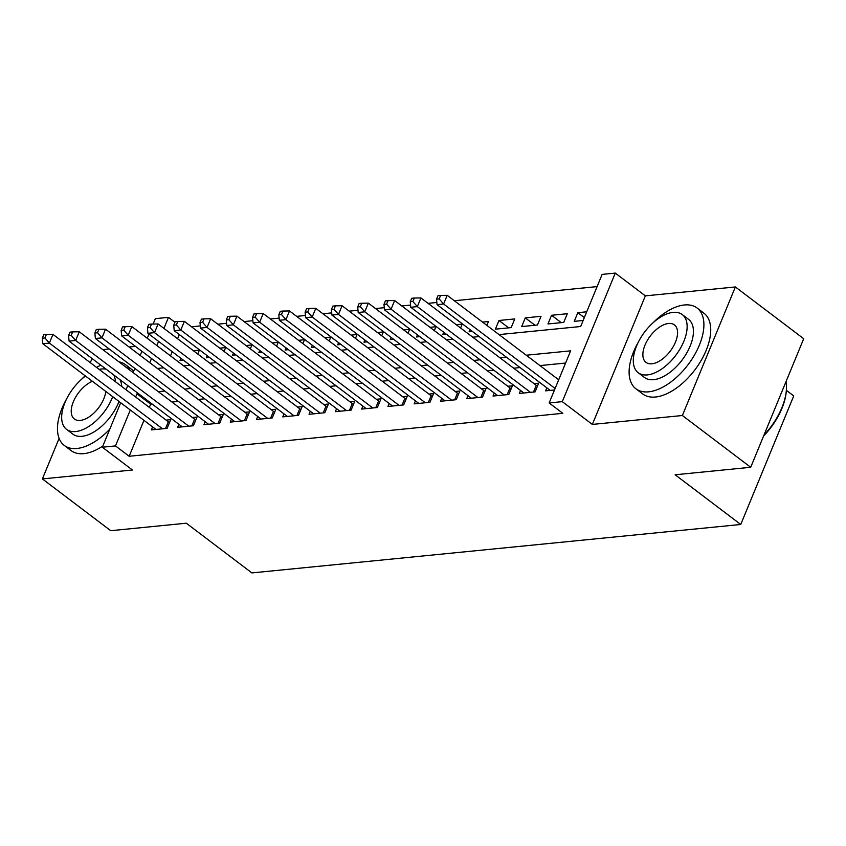 <?xml version="1.0" encoding="UTF-8"?>
<svg xmlns="http://www.w3.org/2000/svg" width="846" height="846" viewBox="0 0 846 846"><rect width="100%" height="100%" fill="white"/><g stroke="black" fill="none" stroke-linecap="round" stroke-linejoin="round"><path stroke-width="1.27" d="M499.034 334.604L580.663 326.514L602.141 274.39L615.285 273.089L562.294 401.649L549.149 402.95L570.638 350.836L526.265 355.225M645.35 295.867L592.359 424.428L682.373 415.513L750.709 467.288L803.7 338.728L735.364 286.953L645.35 295.867L615.285 273.089M786.346 390.313L793.738 395.917L740.747 524.478L251.897 572.911L186.3 523.209L110.731 530.696L42.395 478.921L132.42 470.006L102.355 447.217L120.692 402.728M135.487 346.384L129.078 347.019M109.208 348.986L102.8 349.62M153.115 324.05L155.336 318.656L168.481 317.356L163.934 328.396M174.932 322.241L168.481 317.356M597.107 286.604L454.355 300.742M436.843 302.477L428.065 303.344M410.564 305.078L401.787 305.956M384.274 307.69L375.508 308.557M357.995 310.292L349.218 311.159M331.717 312.893L322.939 313.76M305.427 315.495L296.66 316.362M279.148 318.107L270.371 318.974M252.869 320.708L244.092 321.575M226.58 323.309L217.813 324.177M200.301 325.911L191.524 326.778M682.373 415.513L735.364 286.953M92.034 358.493L90.311 362.68M84.96 375.656L84.727 376.237M59.104 438.397L42.395 478.921M546.844 387.849L545.607 390.852L554.5 389.974M520.565 390.45L519.328 393.453L535.095 391.888L538.669 383.206L534.069 383.661M494.276 393.052L493.038 396.055L508.806 394.5L512.39 385.808L507.79 386.262M467.997 395.664L466.759 398.667L482.527 397.102L486.112 388.409L481.511 388.874M441.718 398.265L440.48 401.268L456.248 399.703L459.822 391.021L455.222 391.476M415.428 400.867L414.191 403.87L429.958 402.305L433.543 393.623L428.943 394.077M389.149 403.468L387.912 406.471L403.679 404.917L407.264 396.224L402.664 396.679M362.871 406.08L361.633 409.083L377.401 407.518L380.975 398.826L376.375 399.291M336.581 408.681L335.344 411.685L351.111 410.12L354.696 401.438L350.096 401.892M310.302 411.283L309.065 414.286L324.832 412.721L328.417 404.039L323.817 404.494M284.023 413.884L282.776 416.888L298.553 415.333L302.128 406.64L297.528 407.095M257.734 416.496L256.497 419.5L272.264 417.935L275.849 409.242L271.249 409.697M231.455 419.098L230.218 422.101L245.985 420.536L249.57 411.854L244.97 412.309M205.166 421.699L203.928 424.703L219.706 423.137L223.281 414.455L218.68 414.91M178.887 424.301L177.649 427.304L193.417 425.75L197.002 417.057L192.402 417.512M197.774 354.03L199.36 350.17L193.448 350.752M224.053 351.428L225.639 347.569L219.727 348.15M250.331 348.816L251.928 344.957L246.017 345.549M276.621 346.215L278.207 342.355L272.296 342.947M302.9 343.613L304.486 339.754L298.575 340.335M329.179 341.012L330.775 337.152L324.864 337.734M355.468 338.411L357.054 334.54L351.143 335.132M381.747 335.799L383.333 331.939L377.422 332.531M408.026 333.197L409.623 329.337L403.711 329.919M434.315 330.596L435.902 326.736L429.99 327.317M460.594 327.994L462.191 324.134L456.269 324.716M486.873 325.382L488.47 321.522L482.558 322.115M508.71 327.857L498.981 320.486L514.749 318.921L511.174 327.603L495.396 329.168L498.981 320.486M534.989 325.245L525.26 317.885L541.038 316.319L537.453 325.001L521.686 326.567L525.26 317.885M561.268 322.643L551.55 315.272L567.317 313.718L563.732 322.4L547.965 323.965L551.55 315.272M179.32 334.561L177.597 338.749M172.246 351.725L170.522 355.902M180.896 358.27L180.008 360.417L183.296 360.089M207.175 355.669L206.297 357.816L209.575 357.488M233.464 353.068L232.576 355.214L235.865 354.886M259.743 350.466L258.855 352.602L262.144 352.285M286.022 347.854L285.144 350.001L288.423 349.673M312.311 345.253L311.423 347.399L314.712 347.072M338.59 342.651L337.702 344.798L340.991 344.47M364.869 340.05L363.992 342.186L367.27 341.869M391.159 337.438L390.27 339.584L393.559 339.257M417.438 334.836L416.549 336.983L419.838 336.655M443.716 332.235L442.839 334.382L446.117 334.054M470.006 329.633L469.118 331.769L472.406 331.452M586.722 311.793L577.829 312.671L574.244 321.364L583.148 320.475M143.957 420.356L129.163 456.269L562.823 413.313L549.149 402.95M565.604 363.04L539.938 365.588M520.057 367.555L513.649 368.19M493.778 370.157L487.37 370.791M467.489 372.758L461.081 373.393M441.21 375.37L434.802 376.005M414.931 377.972L408.523 378.606M388.642 380.573L382.233 381.208M362.363 383.175L355.955 383.809M336.084 385.787L329.676 386.421M309.795 388.388L303.386 389.023M283.516 390.989L277.107 391.624M257.237 393.591L250.828 394.225M230.947 396.192L224.539 396.827M204.669 398.804L198.26 399.439M178.39 401.406L171.981 402.04M152.1 404.007L150.641 404.155L149.308 407.381M152.608 426.913L151.371 429.905L167.138 428.351L170.723 419.658L166.123 420.113M592.359 424.428L562.294 401.649M129.163 456.269L115.49 445.916L102.355 447.217M750.709 467.288L675.15 474.775L740.747 524.478M157.367 368.454L163.775 367.82M183.645 365.842L190.054 365.208M209.924 363.241L216.333 362.606M236.214 360.639L242.622 360.005M262.493 358.038L268.901 357.403M288.772 355.426L295.18 354.791M315.061 352.824L321.469 352.19M341.34 350.223L347.748 349.588M367.619 347.621L374.027 346.987M393.908 345.009L400.317 344.375M420.187 342.408L426.596 341.773M446.477 339.806L452.874 339.172M472.755 337.205L479.164 336.571M158.583 341.372L156.859 345.549M151.508 358.524L149.784 362.712M126.033 389.752L127.767 385.565M133.108 372.589L134.831 368.412M140.182 355.436L141.906 351.249M147.257 338.273L148.981 334.096M138.437 393.654L136.978 393.802L135.646 397.028M130.295 410.003L115.49 445.916M506.394 357.202L499.986 357.837M480.105 359.804L473.697 360.438M453.826 362.405L447.418 363.04M427.547 365.007L421.139 365.641M401.258 367.619L394.849 368.253M374.979 370.22L368.57 370.855M348.7 372.822L342.292 373.456M322.411 375.423L316.002 376.058M296.132 378.035L289.723 378.67M269.853 380.637L263.444 381.271M243.563 383.238L237.155 383.873M217.285 385.839L210.876 386.474M191.006 388.451L184.597 389.086M164.716 391.053L158.308 391.687M150.641 404.155L136.978 393.802M584.332 317.599L577.829 312.671M165.53 428.51L168.301 421.773L52.96 334.382L49.375 343.064L162.538 428.806M44.933 337.966L46.361 334.487L43.728 334.752L42.3 338.22L44.933 337.966L49.375 343.064L42.808 343.719L155.971 429.451M168.301 421.773A4.05 1.523 -157.6 0 0 169.517 422.524L167.117 428.351M52.96 334.382L46.361 334.487M42.3 338.22L42.808 343.719M100.822 365.155A50.665 27.009 -52.9 0 0 96.571 367.418M85.182 375.825A50.665 27.009 -52.9 0 0 81.311 379.494M66.612 398.91A50.665 27.009 -52.9 0 0 64.264 445.43A50.665 27.009 -52.9 0 0 76.954 448.475A50.665 27.009 -52.9 0 0 109.8 429.134M64.264 445.43L71.096 450.601A50.665 27.009 -52.9 0 0 83.796 453.646A50.665 27.009 -52.9 0 0 102.821 446.064M119.011 401.459A36.484 19.447 127.1 0 1 81.967 436.314A36.484 19.447 127.1 0 1 72.83 434.114L66.548 429.356A36.484 19.447 -52.9 0 0 75.685 431.545A36.484 19.447 -52.9 0 0 112.719 396.689M106.184 369.216A36.484 19.447 -52.9 0 0 101.467 369.004A36.484 19.447 -52.9 0 0 99.141 369.374M85.488 376.058A36.484 19.447 -52.9 0 0 66.548 429.356M92.415 381.303A23.508 12.531 -52.9 0 0 74.152 399.947A23.508 12.531 -52.9 0 0 74.374 419.013A23.508 12.531 -52.9 0 0 80.264 420.43A23.508 12.531 -52.9 0 0 105.803 391.444M115.468 381.736A36.484 19.447 -52.9 0 0 113.713 374.915M119.995 379.685A36.484 19.447 127.1 0 1 121.75 386.506M133.731 371.087A50.665 27.009 -52.9 0 0 132.293 369.829L125.462 364.658A50.665 27.009 -52.9 0 0 118.895 361.824M129.967 370.21A50.665 27.009 -52.9 0 0 125.462 364.658M638.254 342.281A50.665 27.009 -52.9 0 0 635.906 388.79A50.665 27.009 -52.9 0 0 648.607 391.835A50.665 27.009 -52.9 0 0 694.429 355.109A50.665 27.009 -52.9 0 0 697.104 308.018A50.665 27.009 -52.9 0 0 684.403 304.972A50.665 27.009 -52.9 0 0 652.964 322.865M635.906 388.79L642.738 393.972A50.665 27.009 -52.9 0 0 655.438 397.017A50.665 27.009 -52.9 0 0 701.26 360.29A50.665 27.009 -52.9 0 0 703.935 313.2L697.104 308.018M682.246 314.564L688.538 319.333A36.484 19.447 127.1 0 1 686.614 353.237A36.484 19.447 127.1 0 1 653.62 379.674A36.484 19.447 127.1 0 1 644.472 377.485L638.191 372.716A36.484 19.447 -52.9 0 0 647.327 374.915A36.484 19.447 -52.9 0 0 680.321 348.467A36.484 19.447 -52.9 0 0 682.246 314.564A36.484 19.447 -52.9 0 0 673.109 312.375A36.484 19.447 -52.9 0 0 640.115 338.812A36.484 19.447 -52.9 0 0 638.191 372.716M651.917 363.791A23.508 12.531 -52.9 0 0 673.173 346.754A23.508 12.531 -52.9 0 0 674.421 324.906A23.508 12.531 -52.9 0 0 668.52 323.489A23.508 12.531 -52.9 0 0 647.264 340.536A23.508 12.531 -52.9 0 0 646.016 362.384A23.508 12.531 -52.9 0 0 651.917 363.791M764.001 435.034A50.665 27.009 -52.9 0 0 786.378 389.869A50.665 27.009 -52.9 0 0 785.976 381.726M786.378 389.869L786.304 391A49.449 26.363 127.1 0 1 763.631 435.954M191.809 425.908L194.591 419.172L79.238 331.78L75.664 340.462L188.817 426.204M71.212 335.365L72.64 331.886L70.017 332.15L68.579 335.619L71.212 335.365L75.664 340.462L69.086 341.118L182.25 426.849M194.591 419.172A4.05 1.523 -157.6 0 0 195.796 419.923L193.396 425.75M79.238 331.78L72.64 331.886M68.579 335.619L69.086 341.118M218.099 423.296L220.869 416.57L105.528 329.168L101.943 337.861L215.106 423.592M97.491 332.753L98.929 329.284L96.296 329.538L94.868 333.017L97.491 332.753L101.943 337.861L95.376 338.506L208.528 424.248M220.869 416.57A4.05 1.523 -157.6 0 0 222.086 417.321L219.685 423.137M105.528 329.168L98.929 329.284M94.868 333.017L95.376 338.506M244.378 420.695L247.148 413.958L131.807 326.567L128.222 335.259L241.385 420.991M123.78 330.151L125.208 326.672L122.575 326.937L121.147 330.416L123.78 330.151L128.222 335.259L121.655 335.904L234.818 421.646M247.148 413.958A4.05 1.523 -157.6 0 0 248.364 414.72L248.375 414.73M131.807 326.567L125.208 326.672M121.147 330.416L121.655 335.904M270.657 418.093L273.438 411.357L158.086 323.965L154.511 332.647L267.664 418.389M150.059 327.55L151.487 324.071L148.864 324.335L147.426 327.804L150.059 327.55L154.511 332.647L147.934 333.303L261.097 419.034M273.438 411.357A4.05 1.523 -157.6 0 0 274.643 412.108L274.664 412.118M158.086 323.965L151.487 324.071M147.426 327.804L147.934 333.303M296.946 415.492L299.717 408.755L184.375 321.364L180.79 330.046L293.953 415.788M176.338 324.949L177.776 321.469L175.143 321.734L173.716 325.202L176.338 324.949L180.79 330.046L174.223 330.701L287.376 416.433M299.717 408.755A4.05 1.523 -157.6 0 0 300.933 409.506L300.943 409.517M184.375 321.364L177.776 321.469M173.716 325.202L174.223 330.701M323.225 412.88L325.996 406.154L210.654 318.752L207.069 327.444L320.232 413.176M202.628 322.337L204.055 318.868L201.422 319.122L199.994 322.601L202.628 322.337L207.069 327.444L200.502 328.089L313.665 413.831M325.996 406.154A4.05 1.523 -157.6 0 0 327.212 406.905L327.233 406.915M210.654 318.752L204.055 318.868M199.994 322.601L200.502 328.089M349.504 410.278L352.285 403.542L236.933 316.15L233.359 324.843L346.511 410.574M228.906 319.735L230.334 316.267L227.711 316.52L226.273 320L228.906 319.735L233.359 324.843L226.781 325.488L339.944 411.23M352.285 403.542A4.05 1.523 -157.6 0 0 353.491 404.303L353.512 404.314M236.933 316.15L230.334 316.267M226.273 320L226.781 325.488M375.793 407.677L378.564 400.941L263.222 313.549L259.637 322.231L372.8 407.973M255.185 317.134L256.624 313.655L253.99 313.919L252.563 317.387L255.185 317.134L259.637 322.231L253.07 322.886L366.223 408.629M378.564 400.941A4.05 1.523 -157.6 0 0 379.78 401.702L377.379 407.518M263.222 313.549L256.624 313.655M252.563 317.387L253.07 322.886M402.072 405.075L404.843 398.339L289.501 310.947L285.916 319.629L399.079 405.371M281.475 314.532L282.902 311.053L280.269 311.317L278.842 314.786L281.475 314.532L285.916 319.629L279.349 320.285L392.512 406.017M404.843 398.339A4.05 1.523 -157.6 0 0 406.059 399.09L403.658 404.917M289.501 310.947L282.902 311.053M278.842 314.786L279.349 320.285M428.351 402.463L431.132 395.738L315.78 308.346L312.206 317.028L425.358 402.759M307.754 311.92L309.181 308.452L306.559 308.705L305.12 312.185L307.754 311.92L312.206 317.028L305.628 317.684L418.791 403.415M431.132 395.738A4.05 1.523 -157.6 0 0 432.338 396.488L429.937 402.315M315.78 308.346L309.181 308.452M305.12 312.185L305.628 317.684M454.64 399.862L457.411 393.126L342.07 305.734L338.485 314.426L451.648 400.158M334.033 309.319L335.471 305.85L332.838 306.104L331.41 309.583L334.033 309.319L338.485 314.426L331.918 315.072L445.07 400.814M457.411 393.126A4.05 1.523 -157.6 0 0 458.627 393.887L458.638 393.898M342.07 305.734L335.471 305.85M331.41 309.583L331.918 315.072M480.919 397.26L483.69 390.524L368.348 303.132L364.763 311.814L477.927 397.557M360.322 306.717L361.75 303.238L359.127 303.503L357.689 306.982L360.322 306.717L364.763 311.814L358.196 312.47L471.359 398.212M483.69 390.524A4.05 1.523 -157.6 0 0 484.906 391.286L482.506 397.102M368.348 303.132L361.75 303.238M357.689 306.982L358.196 312.47M507.198 394.659L509.979 387.923L394.627 300.531L391.053 309.213L504.205 394.955M386.601 304.116L388.028 300.637L385.406 300.901L383.968 304.37L386.601 304.116L391.053 309.213L384.475 309.869L497.638 395.6M509.979 387.923A4.05 1.523 -157.6 0 0 511.185 388.674L508.784 394.5M394.627 300.531L388.028 300.637M383.968 304.37L384.475 309.869M533.488 392.058L536.258 385.321L420.917 297.929L417.332 306.612L530.495 392.354M412.88 301.504L414.318 298.035L411.685 298.3L410.257 301.768L412.88 301.504L417.332 306.612L410.765 307.267L523.917 392.999M536.258 385.321A4.05 1.523 -157.6 0 0 537.474 386.072L535.074 391.899M420.917 297.929L414.318 298.035M410.257 301.768L410.765 307.267M558.698 379.801L447.196 295.317L443.611 304.01L555.113 388.483M439.169 298.902L440.597 295.434L437.974 295.688L436.536 299.167L439.169 298.902L443.611 304.01L437.044 304.655L550.207 390.397M447.196 295.317L440.597 295.434M436.536 299.167L437.044 304.655M245.964 420.536L248.364 414.72M272.243 417.935L274.643 412.108M298.532 415.333L300.933 409.506M324.811 412.732L327.212 406.905M351.09 410.12L353.491 404.303M456.227 399.703L458.627 393.887"/></g></svg>
